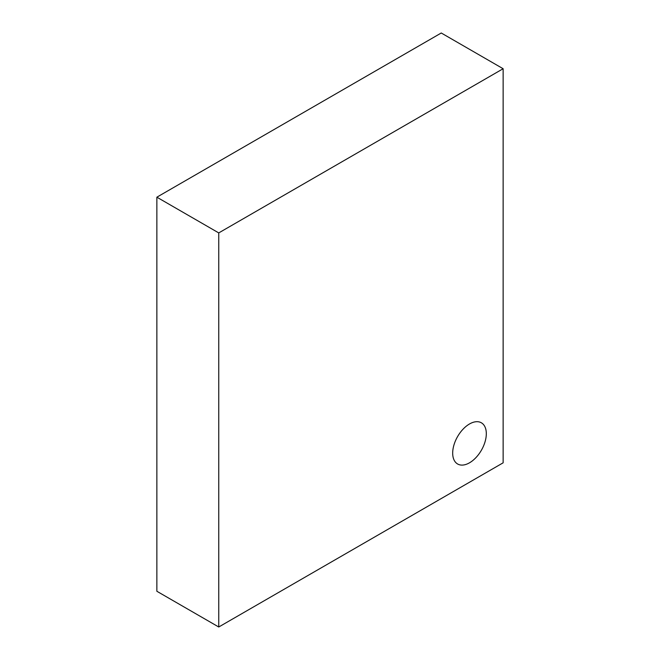 <?xml version="1.0" encoding="UTF-8"?>
<svg xmlns="http://www.w3.org/2000/svg" width="660" height="660" viewBox="0 0 660 660"><rect width="100%" height="100%" fill="white"/><g stroke="black" fill="none" stroke-linecap="round" stroke-linejoin="round"><path stroke-width="0.99" d="M469.499 462.808A23.785 13.728 120 0 0 485.034 441.853A23.785 13.728 120 0 0 481.387 422.804A23.785 13.728 120 0 0 469.499 423.976A23.785 13.728 120 0 0 453.964 444.931A23.785 13.728 120 0 0 457.611 463.988A23.785 13.728 120 0 0 469.499 462.808A23.785 13.728 120 0 0 485.034 441.853A23.785 13.728 120 0 0 481.387 422.804A23.785 13.728 120 0 0 469.499 423.976A23.785 13.728 120 0 0 453.964 444.931A23.785 13.728 120 0 0 457.611 463.988A23.785 13.728 120 0 0 469.499 462.808M218.749 232.914L218.749 627L503.135 462.817L503.135 68.731L218.749 232.914L156.865 197.183L156.865 591.269L218.749 627M156.865 197.183L441.251 33L503.135 68.731"/></g></svg>
